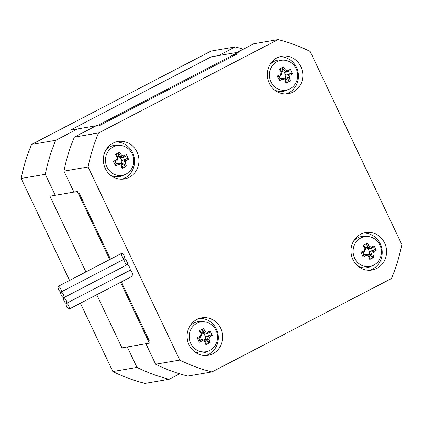 <?xml version="1.0" encoding="UTF-8"?>
<svg xmlns="http://www.w3.org/2000/svg" width="423" height="423" viewBox="0 0 423 423"><rect width="100%" height="100%" fill="white"/><g stroke="black" fill="none" stroke-linecap="round" stroke-linejoin="round"><path stroke-width="0.63" d="M179.659 373.789L169.174 379.241L145.026 383.375A170.913 159.984 80.3 0 1 112.835 371.537L80.396 303.222M169.174 379.241A170.913 159.984 -99.7 0 1 136.983 367.402L127.27 346.945M55.254 195.283L45.298 174.313A170.913 159.984 -99.7 0 1 55.72 140.309L76.711 129.385M218.564 55.593L235.167 46.953A170.913 159.984 -99.7 0 1 243.341 49.211M45.298 174.313L21.15 178.448L69.578 280.433M136.983 367.402L112.835 371.537M235.167 46.953L211.019 51.088L31.572 144.444A170.913 159.984 80.3 0 0 21.15 178.448M55.72 140.309L31.572 144.444M129.893 270.376A3.167 1.068 62.5 0 1 132.251 272.951A3.167 1.068 62.5 0 1 132.653 276.034L69.208 309.044A3.167 1.068 -117.5 0 0 68.775 305.892A3.167 1.068 -117.5 0 0 66.4 303.391A3.167 1.068 -117.5 0 0 66.506 303.354A3.167 1.068 -117.5 0 0 66.073 300.203A3.167 1.068 -117.5 0 0 63.699 297.702A3.167 1.068 -117.5 0 0 63.804 297.665A3.167 1.068 -117.5 0 0 63.371 294.514A3.167 1.068 -117.5 0 0 60.997 292.013A3.167 1.068 -117.5 0 0 60.886 292.05A3.167 1.068 -117.5 0 0 61.324 295.196A3.167 1.068 -117.5 0 0 63.699 297.702A3.167 1.068 -117.5 0 0 63.587 297.739A3.167 1.068 -117.5 0 0 64.026 300.885A3.167 1.068 -117.5 0 0 66.4 303.391A3.167 1.068 -117.5 0 0 66.289 303.428A3.167 1.068 -117.5 0 0 66.802 306.728A3.167 1.068 -117.5 0 0 69.208 309.044M124.489 259.003A3.167 1.068 62.5 0 1 126.847 261.573A3.167 1.068 62.5 0 1 127.254 264.661A3.167 1.068 62.5 0 1 127.143 264.698L127.143 264.698A3.167 1.068 62.5 0 1 124.88 262.408A3.167 1.068 62.5 0 1 124.203 259.151M127.191 264.687A3.167 1.068 62.5 0 1 129.549 267.262A3.167 1.068 62.5 0 1 129.956 270.35A3.167 1.068 62.5 0 1 129.845 270.382M124.642 258.902L124.441 259.008A3.167 1.068 62.5 0 1 122.067 256.502A3.167 1.068 62.5 0 1 121.628 253.356A3.167 1.068 62.5 0 1 124.034 255.672A3.167 1.068 62.5 0 1 124.552 258.971A3.167 1.068 62.5 0 1 124.441 259.008L124.642 258.902M79.075 192.957L110.503 259.146M121.322 281.93L149.308 340.869M237.224 53.927L99.759 125.441M391.428 278.556L211.981 371.912A170.913 159.984 -99.7 0 1 179.791 360.073L88.106 166.985A170.913 159.984 -99.7 0 1 98.527 132.981L277.974 39.625A170.913 159.984 -99.7 0 1 310.165 51.463L401.85 244.552A170.913 159.984 -99.7 0 1 391.428 278.556M145.93 343.751L155.643 364.208A170.913 159.984 -99.7 0 0 187.833 376.047L211.981 371.912M237.224 52.399L253.826 43.759L277.974 39.625M73.914 192.09L63.958 171.119A170.913 159.984 -99.7 0 1 74.379 137.115L95.371 126.191M293.16 92.024A18.993 17.777 -99.7 0 1 288.264 93.679A18.993 17.777 -99.7 0 1 267.537 77.959A18.993 17.777 -99.7 0 1 281.855 56.243A18.993 17.777 -99.7 0 1 301.927 69.272A18.993 17.777 -99.7 0 1 293.16 92.024M376.904 268.383A18.993 17.777 -99.7 0 1 372.002 270.033A18.993 17.777 -99.7 0 1 351.275 254.313A18.993 17.777 -99.7 0 1 365.594 232.597A18.993 17.777 -99.7 0 1 385.67 245.631A18.993 17.777 -99.7 0 1 376.904 268.383M129.264 177.29A18.993 17.777 -99.7 0 1 124.362 178.945A18.993 17.777 -99.7 0 1 103.635 163.225A18.993 17.777 -99.7 0 1 117.954 141.504A18.993 17.777 -99.7 0 1 138.025 154.538A18.993 17.777 -99.7 0 1 129.264 177.29M213.002 353.649A18.993 17.777 -99.7 0 1 208.1 355.299A18.993 17.777 -99.7 0 1 187.373 339.579A18.993 17.777 -99.7 0 1 201.692 317.863A18.993 17.777 -99.7 0 1 221.768 330.897A18.993 17.777 -99.7 0 1 213.002 353.649M205.879 355.526A18.993 17.777 80.3 0 0 208.608 354.4A18.993 17.777 80.3 0 0 217.702 332.79A18.993 17.777 80.3 0 0 199.524 318.387M122.141 179.172A18.993 17.777 80.3 0 0 124.87 178.041A18.993 17.777 80.3 0 0 133.964 156.436A18.993 17.777 80.3 0 0 115.78 142.028M369.781 270.26A18.993 17.777 80.3 0 0 372.51 269.134A18.993 17.777 80.3 0 0 381.604 247.529A18.993 17.777 80.3 0 0 363.426 233.121M286.043 93.906A18.993 17.777 80.3 0 0 288.772 92.774A18.993 17.777 80.3 0 0 297.866 71.17A18.993 17.777 80.3 0 0 279.682 56.761M155.643 364.208L179.791 360.073M63.958 171.119L88.106 166.985M74.379 137.115L98.527 132.981M60.997 292.013A3.167 1.068 -117.5 0 0 61.108 291.976A3.167 1.068 -117.5 0 0 60.589 288.676A3.167 1.068 -117.5 0 0 58.184 286.36A3.167 1.068 -117.5 0 0 58.623 289.506A3.167 1.068 -117.5 0 0 60.997 292.013M365.916 254.318A23.392 2.364 154.6 0 1 362.844 255.815L363.204 257.015A24.439 2.469 -25.4 0 0 366.366 255.476L365.916 254.318L363.627 254.709L362.844 255.815M366.366 255.476A24.09 4.024 17.1 0 1 368.586 256.29L368.988 255.444A23.149 3.865 -162.9 0 0 365.937 254.323M368.999 255.45L368.988 255.444A23.392 7.884 -117.5 0 1 370.141 258.506L369.739 259.421A24.085 13.372 -13.6 0 0 374.017 257.2L372.52 257.269A23.392 7.884 62.5 0 0 371.378 254.218L372.859 254.07A24.09 7.461 -69.8 0 0 373.578 251.727L372.377 250.976A23.149 7.17 110.2 0 1 371.389 254.197M368.586 256.29A24.439 8.238 62.5 0 1 369.739 259.421M374.017 257.2A24.439 8.238 -117.5 0 0 372.859 254.07M371.378 254.218L369.089 254.609L369.633 251.997L370.088 251.352L372.377 250.976A23.392 2.364 154.6 0 0 374.889 249.559L376.137 250.289A24.085 18.3 -122.2 0 0 373.958 245.689L373.673 247A23.392 2.364 -25.4 0 1 371.161 248.401L371.399 247.127A24.09 4.024 -162.9 0 0 369.179 246.308L368.105 247.27A23.149 3.865 17.1 0 1 371.151 248.396L368.872 248.793L366.085 247.91L365.789 247.656L368.105 247.27M373.578 251.727A24.439 2.469 -25.4 0 0 376.137 250.289M369.089 254.609L372.52 257.269M374.889 249.559L370.088 251.352M373.958 245.689A24.439 2.469 154.6 0 1 371.399 247.127M368.084 247.265A23.392 7.884 62.5 0 0 366.376 244.309L367.418 243.283A24.085 9.163 144.1 0 0 363.14 245.504L363.997 245.546A23.392 7.884 -117.5 0 1 365.705 248.502L364.906 248.528A24.09 7.461 110.2 0 1 364.187 250.871L364.716 251.738A23.149 7.17 -69.8 0 0 365.705 248.518M369.179 246.308A24.439 8.238 -117.5 0 0 367.418 243.283M366.376 244.309L365.789 247.656M363.14 245.504A24.439 8.238 62.5 0 1 364.906 248.528M364.716 251.738L364.705 251.754A23.392 2.364 -25.4 0 1 361.628 253.255L361.02 252.409A24.085 4.235 65.7 0 0 363.204 257.015M364.187 250.871A24.439 2.469 154.6 0 1 361.02 252.409M360.824 238.001A15.106 14.139 -99.7 0 1 368.026 236.542A15.106 14.139 -99.7 0 1 381.197 249.189A15.106 14.139 -99.7 0 1 372.986 265.501A15.106 14.139 -99.7 0 1 369.416 266.527A15.106 14.139 -99.7 0 1 353.776 255.894A15.106 14.139 -99.7 0 1 360.824 238.001M362.834 252.674L363.791 254.683M367.444 254.863L368.999 254.059M369.633 251.997L368.036 248.629M366.085 247.91L365.535 248.195M353.75 240.824A15.825 14.816 -99.7 0 1 357.662 237.842A15.825 14.816 -99.7 0 1 365.208 236.314L368.026 236.542M372.986 265.501L370.405 266.654A15.825 14.816 -99.7 0 1 358.091 266.21M202.02 339.584A23.392 2.364 154.6 0 1 198.942 341.086L199.302 342.281A24.439 2.475 -25.4 0 0 202.469 340.742L202.02 339.584L199.725 339.976L198.942 341.086M202.469 340.742A24.09 4.019 17 0 1 204.684 341.557L205.092 340.711A23.149 3.86 -163 0 0 202.041 339.59M205.092 340.711L205.102 340.716A23.392 7.884 -117.5 0 1 206.244 343.767L205.842 344.687A24.085 13.377 -13.7 0 0 210.12 342.461L208.624 342.53A23.392 7.884 62.5 0 0 207.476 339.479L208.962 339.331A24.09 7.461 -69.8 0 0 209.676 336.988L208.476 336.237A23.149 7.17 110.2 0 1 207.487 339.463M204.684 341.557A24.439 8.238 62.5 0 1 205.842 344.687M210.12 342.461A24.439 8.238 -117.5 0 0 208.962 339.331M207.476 339.479L205.187 339.87L205.731 337.258L206.186 336.618L208.476 336.237A23.392 2.364 154.6 0 0 210.982 334.82L212.235 335.55A24.085 18.295 -122.2 0 0 210.051 330.955L209.766 332.261A23.392 2.364 -25.4 0 1 207.259 333.662L207.492 332.388A24.09 4.019 -163 0 0 205.277 331.574L204.198 332.536A23.149 3.86 17 0 1 207.249 333.657M209.676 336.988A24.439 2.475 -25.4 0 0 212.235 335.55M205.187 339.87L208.624 342.53M210.982 334.82L206.186 336.618M210.051 330.955A24.439 2.475 154.6 0 1 207.492 332.388M204.198 332.536L204.177 332.531A23.392 7.884 62.5 0 0 202.469 329.575L203.511 328.549A24.085 9.158 144 0 0 199.233 330.77L200.09 330.812A23.392 7.884 -117.5 0 1 201.797 333.768L200.999 333.8A24.09 7.461 110.2 0 1 200.285 336.142L200.814 337.009A23.149 7.17 -69.8 0 0 201.797 333.784M205.277 331.574A24.439 8.238 -117.5 0 0 203.511 328.549M204.177 332.531L201.887 332.922L202.183 333.176L201.634 333.461M207.259 333.662L204.97 334.059L202.183 333.176M202.469 329.575L201.887 332.922M199.233 330.77A24.439 8.238 62.5 0 1 200.999 333.8M200.814 337.009L200.803 337.025A23.392 2.364 -25.4 0 1 197.726 338.527L197.118 337.681A24.085 4.235 65.6 0 0 199.302 342.281M200.285 336.142A24.439 2.475 154.6 0 1 197.118 337.681M196.912 323.267A15.106 14.139 -99.7 0 1 204.124 321.808A15.106 14.139 -99.7 0 1 217.295 334.456A15.106 14.139 -99.7 0 1 209.084 350.767A15.106 14.139 -99.7 0 1 205.525 351.793A15.106 14.139 -99.7 0 1 189.879 341.165A15.106 14.139 -99.7 0 1 196.912 323.267M198.937 337.945L199.889 339.949M203.542 340.129L205.102 339.32M205.731 337.258L204.135 333.895M189.848 326.091A15.825 14.816 -99.7 0 1 193.75 323.109A15.825 14.816 -99.7 0 1 201.306 321.58L204.124 321.808M209.084 350.767L206.503 351.92A15.825 14.816 -99.7 0 1 194.194 351.476M282.178 77.959A23.392 2.358 154.6 0 1 279.101 79.461L279.46 80.656A24.439 2.464 -25.4 0 0 282.627 79.117L282.178 77.959L279.883 78.35L279.101 79.461M282.627 79.117A24.09 4.024 17.1 0 1 284.843 79.936L285.245 79.09A23.149 3.865 -162.9 0 0 282.199 77.964M285.245 79.09L285.255 79.096A23.392 7.884 -117.4 0 1 286.397 82.152L286.001 83.067A24.085 13.367 -13.6 0 0 290.273 80.846L288.777 80.915A23.392 7.884 62.6 0 0 287.64 77.858L289.12 77.716A24.09 7.461 -69.8 0 0 289.84 75.373L288.639 74.622A23.149 7.17 110.2 0 1 287.645 77.843M284.843 79.936A24.439 8.238 62.6 0 1 286.001 83.067M290.273 80.846A24.439 8.238 -117.4 0 0 289.12 77.716M288.639 74.622L288.639 74.607A23.392 2.358 154.6 0 0 291.146 73.205L292.399 73.94A24.085 18.3 -122.2 0 0 290.22 69.335L289.935 70.646A23.392 2.358 -25.4 0 1 287.423 72.047L287.661 70.773A24.09 4.024 -162.9 0 0 285.44 69.954L284.362 70.916A23.149 3.865 17.1 0 1 287.413 72.037M289.84 75.373A24.439 2.464 -25.4 0 0 292.399 73.94M288.777 80.915L285.345 78.255L287.64 77.858M288.639 74.607L286.345 74.998L285.895 75.643L284.298 72.275L282.051 71.302L284.362 70.916M285.345 78.255L285.895 75.643M291.146 73.205L286.345 74.998M290.22 69.335A24.439 2.464 154.6 0 1 287.661 70.773M284.346 70.911A23.392 7.884 62.6 0 0 282.638 67.955L283.68 66.924A24.085 9.163 144.1 0 0 279.402 69.145L280.259 69.187A23.392 7.884 -117.4 0 1 281.967 72.143L281.163 72.174A24.09 7.461 110.2 0 1 280.444 74.517L280.972 75.384A23.149 7.17 -69.8 0 0 281.961 72.159M285.44 69.954A24.439 8.238 -117.4 0 0 283.68 66.924M287.423 72.047L284.298 72.275M282.638 67.955L282.051 71.302M279.402 69.145A24.439 8.238 62.6 0 1 281.163 72.174M280.972 75.384L280.962 75.4A23.392 2.358 -25.4 0 1 277.89 76.896L277.282 76.055A24.085 4.235 65.7 0 0 279.46 80.656M280.444 74.517A24.439 2.464 154.6 0 1 277.282 76.055M277.086 61.642A15.106 14.139 -99.7 0 1 284.288 60.188A15.106 14.139 -99.7 0 1 297.459 72.835A15.106 14.139 -99.7 0 1 289.242 89.147A15.106 14.139 -99.7 0 1 285.668 90.173A15.106 14.139 -99.7 0 1 270.038 79.529A15.106 14.139 -99.7 0 1 277.086 61.642M279.095 76.314L280.047 78.324M283.706 78.509L285.261 77.705M282.347 71.556L281.797 71.841M270.006 64.47A15.825 14.816 -99.7 0 1 273.924 61.483A15.825 14.816 -99.7 0 1 281.469 59.96L284.288 60.188M289.242 89.147L286.662 90.3A15.825 14.816 -99.7 0 1 274.353 89.856M118.276 163.23A23.392 2.364 154.6 0 1 115.204 164.727L115.564 165.927A24.439 2.469 -25.4 0 0 118.726 164.383L118.276 163.23L115.987 163.622L115.204 164.727M118.726 164.383A24.09 4.019 17 0 1 120.946 165.203L121.348 164.357A23.149 3.86 -163 0 0 118.297 163.236M121.359 164.362L121.348 164.357A23.392 7.884 -117.5 0 1 122.501 167.413L122.104 168.333A24.085 13.377 -13.7 0 0 126.377 166.107L124.88 166.176A23.392 7.884 62.5 0 0 123.738 163.125L125.219 162.977A24.09 7.461 -69.8 0 0 125.938 160.634L124.737 159.883A23.149 7.17 110.2 0 1 123.749 163.109M120.946 165.203A24.439 8.238 62.5 0 1 122.104 168.333M126.377 166.107A24.439 8.238 -117.5 0 0 125.219 162.977M124.737 159.883L124.737 159.868A23.392 2.364 154.6 0 0 127.244 158.466L128.497 159.196A24.085 18.295 -122.2 0 0 126.313 154.596L126.028 155.907A23.392 2.364 -25.4 0 1 123.521 157.308L123.754 156.034A24.09 4.019 -163 0 0 121.538 155.22L120.46 156.182A23.149 3.86 17 0 1 123.511 157.303L120.396 157.541L118.149 156.568L120.46 156.182M125.938 160.634A24.439 2.469 -25.4 0 0 128.497 159.196M124.88 166.176L121.449 163.516L123.738 163.125M124.737 159.868L122.443 160.259L121.993 160.904L120.396 157.541M121.449 163.516L121.993 160.904M127.244 158.466L122.443 160.259M126.313 154.596A24.439 2.469 154.6 0 1 123.754 156.034M120.439 156.177A23.392 7.884 62.5 0 0 118.731 153.221L119.772 152.19A24.085 9.158 144.1 0 0 115.495 154.416L116.351 154.458A23.392 7.884 -117.5 0 1 118.059 157.414L117.261 157.441A24.09 7.461 110.2 0 1 116.542 159.788L117.071 160.65A23.149 7.17 -69.8 0 0 118.059 157.43M121.538 155.22A24.439 8.238 -117.5 0 0 119.772 152.19M118.731 153.221L118.149 156.568M115.495 154.416A24.439 8.238 62.5 0 1 117.261 157.441M117.065 160.666L117.071 160.65A23.392 2.364 -25.4 0 1 113.988 162.168L113.38 161.327A24.085 4.235 65.6 0 0 115.564 165.927M116.542 159.788A24.439 2.469 154.6 0 1 113.38 161.327M113.174 146.913A15.106 14.139 -99.7 0 1 120.386 145.454A15.106 14.139 -99.7 0 1 133.557 158.102A15.106 14.139 -99.7 0 1 125.345 174.413A15.106 14.139 -99.7 0 1 121.782 175.439A15.106 14.139 -99.7 0 1 106.141 164.811A15.106 14.139 -99.7 0 1 113.174 146.913M115.193 161.586L116.151 163.595M119.804 163.775L121.359 162.966M118.445 156.822L117.89 157.107M106.104 149.737A15.825 14.816 -99.7 0 1 110.012 146.755A15.825 14.816 -99.7 0 1 117.568 145.226L120.386 145.454M125.345 174.413L122.76 175.566A15.825 14.816 -99.7 0 1 110.451 175.122M97.613 125.494L238.561 52.166L211.125 56.867L70.17 130.194L97.613 125.494M96.735 294.72L121.961 347.854L149.404 343.153L120.529 282.342M109.71 259.558L77.388 191.492L49.951 196.193L85.917 271.936M63.804 297.665L127.254 264.661M66.506 303.354L129.956 270.35M61.108 291.976L124.552 258.971M58.184 286.36L121.628 253.356"/></g></svg>
